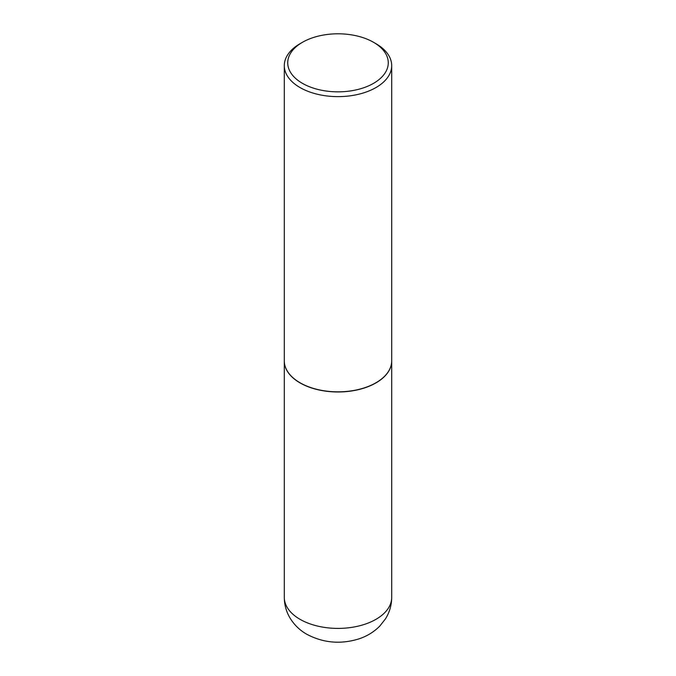 <?xml version="1.0" encoding="UTF-8"?>
<svg xmlns="http://www.w3.org/2000/svg" width="676" height="676" viewBox="0 0 676 676"><rect width="100%" height="100%" fill="white"/><g stroke="black" fill="none" stroke-linecap="round" stroke-linejoin="round"><path stroke-width="1.01" d="M284.3 360.908A53.7 31.003 0 0 0 284.3 360.976A53.7 31.003 0 0 0 300.026 382.895A53.7 31.003 0 0 0 358.55 389.621A53.7 31.003 0 0 0 391.7 360.976A53.7 31.003 0 0 0 391.7 360.908M300.085 382.793A53.531 30.902 0 0 0 300.152 382.827A53.531 30.902 0 0 0 375.848 382.827L375.974 382.76A53.7 31.003 0 0 0 391.7 360.832L391.7 65.623A53.7 31.003 0 0 0 375.974 43.703L373.541 42.301A50.261 29.017 0 0 0 302.459 42.301L302.459 42.301A50.261 29.017 0 0 0 302.459 83.342A50.261 29.017 0 0 0 373.541 83.342A50.261 29.017 0 0 0 373.541 42.301M300.026 43.703L302.459 42.301L300.026 43.703A53.7 31.003 0 0 0 284.3 65.623L284.3 360.832A53.7 31.003 0 0 0 300.026 382.76A53.7 31.003 0 0 0 375.974 382.76L375.848 382.827M284.3 65.623A53.7 31.003 0 0 0 317.45 94.268A53.7 31.003 0 0 0 375.974 87.55A53.7 31.003 0 0 0 391.7 65.623M391.7 597.398C391.632 605.13 389.57 612.27 385.497 618.81L379.844 626.027C373.938 631.976 366.924 636.268 358.812 638.913C340.611 644.515 323.272 642.969 306.794 634.265C299.662 630.209 294.001 624.666 289.793 617.636C286.185 611.391 284.351 604.64 284.3 597.398A53.7 31.003 0 0 0 300.026 619.317A53.7 31.003 0 0 0 358.55 626.044A53.7 31.003 0 0 0 391.7 597.398L391.7 360.976M284.3 597.398L284.3 360.976"/></g></svg>
